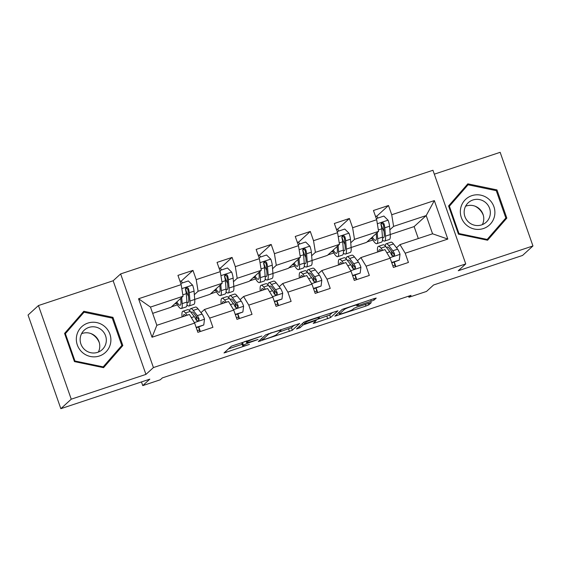 <?xml version="1.0" encoding="UTF-8"?>
<svg xmlns="http://www.w3.org/2000/svg" width="561" height="561" viewBox="0 0 561 561"><rect width="100%" height="100%" fill="white"/><g stroke="black" fill="none" stroke-linecap="round" stroke-linejoin="round"><path stroke-width="0.84" d="M261.84 336.025L231.391 346.2L224.007 352.967L249.421 344.391A8.45 0.708 160.7 0 1 242.752 345.99A8.45 0.708 160.7 0 1 242.857 345.807L243.467 345.253A8.45 0.708 160.7 0 1 252.646 341.446L258.039 339.489L253.221 340.927A8.45 0.708 160.7 0 1 246.552 342.526A8.45 0.708 160.7 0 1 246.651 342.343L247.268 341.782A8.45 0.708 160.7 0 1 256.447 337.981L261.84 336.025M371.256 301.222L374.124 300.03L376.214 298.087L374.131 298.592L342.231 309.413L334.847 316.18L365.968 306.047L368.836 304.854L371.354 302.526L356.845 307.148L353.977 308.34L352.743 309.469A7.069 0.589 160.7 0 1 345.709 312.435A7.069 0.589 160.7 0 1 339.496 313.985A7.069 0.589 160.7 0 1 339.58 313.837L344.419 309.42A7.069 0.589 160.7 0 1 351.452 306.453A7.069 0.589 160.7 0 1 357.666 304.896A7.069 0.589 160.7 0 1 357.581 305.051L356.74 305.843L358.83 305.345L371.256 301.222L370.73 299.721M71.24 399.187L145.937 374.397L113.147 280.759L38.45 305.549L71.24 399.187L60.84 408.681L149.829 379.152L142.753 385.61L160.299 379.783L162.381 377.883L411.031 295.367L408.955 297.267L426.5 291.44L433.569 284.988L522.55 255.451L532.95 245.956L500.16 152.319L434.312 174.169M145.937 374.397L153.426 367.56L465.742 263.915L458.253 270.746L532.95 245.956M299.665 323.543L265.711 334.812L258.333 341.572L292.316 330.254L299.637 323.459M306.839 320.92L337.953 310.787L330.576 317.554L315.282 322.87L313.199 323.367L316.243 320.534L314.16 321.032L303.045 324.959L299.946 327.792L296.474 328.97L303.971 322.112L306.839 320.92M60.84 408.681L28.05 315.044L38.45 305.549M153.426 367.56L120.629 273.922L432.952 170.271L465.742 263.915M376.634 216.336L388.493 205.508L373.451 210.501L376.683 219.737L352.624 227.724L349.391 218.481L334.349 223.474L337.582 232.71L313.522 240.697L310.289 231.462L295.247 236.454L298.48 245.69L274.42 253.677L271.18 244.435L256.146 249.428L259.378 258.663L235.318 266.65L232.079 257.415L217.044 262.408L220.277 271.643L196.217 279.63L192.977 270.395L177.942 275.381L181.175 284.623L138.56 298.761L152.031 337.231L156.849 325.296L189.436 314.483L194.646 323.087L197.879 332.329L212.921 327.336L209.688 318.101L204.477 309.497L228.537 301.509L233.748 310.114L236.98 319.349L252.022 314.356L248.789 305.121L243.579 296.517L267.639 288.529L272.849 297.134L276.082 306.376L291.124 301.383L287.891 292.141L282.681 283.536L306.741 275.556L311.951 284.161L315.191 293.396L330.226 288.403L326.993 279.168L321.783 270.563L345.849 262.576L351.053 271.18L354.293 280.416L369.327 275.43L366.095 266.187L360.884 257.583L384.951 249.603L390.154 258.207L393.394 267.443L408.429 262.45L405.196 253.214L399.986 244.61L432.573 233.797L426.192 215.571L393.605 226.385L389.853 229.814M388.493 205.508L391.725 214.744L434.34 200.6L447.811 239.07L405.196 253.214M390.154 258.207L366.095 266.187M351.053 271.18L326.993 279.168M311.951 284.161L287.891 292.141M272.849 297.134L248.789 305.121M233.748 310.114L209.688 318.101M194.646 323.087L152.031 337.231M350.751 242.787L354.503 239.365L378.57 231.377L366.508 242.394L351.137 247.492M352.525 265.22L352.925 264.855M357.413 260.76L360.884 257.583M378.57 231.377L376.683 219.737M354.503 239.365L352.624 227.724M311.65 255.767L315.401 252.338L339.468 244.358L327.407 255.367L312.028 260.472M313.424 278.193L313.816 277.835M318.304 273.74L321.783 270.563M339.468 244.358L337.582 232.71M315.401 252.338L313.522 240.697M272.548 268.747L276.3 265.318L300.366 257.331L288.298 268.347L272.927 273.445M274.322 291.173L274.715 290.808M279.203 286.713L282.681 283.536M300.366 257.331L298.48 245.69M276.3 265.318L274.42 253.677M233.446 281.72L237.198 278.298L261.258 270.311L249.196 281.32L233.825 286.426M235.22 304.146L235.613 303.789M240.101 299.693L243.579 296.517M261.258 270.311L259.378 258.663M237.198 278.298L235.318 266.65M194.344 294.7L198.096 291.271L222.156 283.284L210.095 294.301L194.723 299.399M196.119 317.126L196.511 316.769M200.999 312.666L204.477 309.497M222.156 283.284L220.277 271.643M198.096 291.271L196.217 279.63M138.56 298.761L150.467 307.077L183.054 296.264L170.993 307.274L152.669 313.361M183.054 296.264L181.175 284.623M113.147 280.759L120.629 273.922M408.576 296.18L408.955 297.267M141.463 381.922L142.753 385.61M150.467 307.077L156.849 325.296M418.31 238.53L414.13 226.588L390.239 234.519M414.13 226.588L426.192 215.571L434.34 200.6M391.627 252.24L392.027 251.882M396.515 247.78L399.986 244.61M366.992 241.945L372.904 239.989M327.89 254.925L333.802 252.962M288.789 267.899L294.7 265.942M249.687 280.879L255.599 278.915M210.585 293.859L216.497 291.895M171.477 306.832L177.395 304.868M447.811 239.07L432.573 233.797M393.605 226.385L391.725 214.744M186.799 292.709L185.439 288.838M174.597 303.985L176.519 303.347M181.126 281.215L192.977 270.395M199.737 331.018L200.102 330.695L198.79 326.951M199.688 330.829L200.102 330.695M238.79 317.856L239.203 317.715L237.892 313.978M238.839 318.045L239.203 317.715M225.901 279.736L224.547 275.865M220.228 268.242L232.079 257.415M213.699 291.005L215.62 290.374M277.891 304.875L278.305 304.742L276.994 300.998M277.947 305.065L278.305 304.742M265.002 266.755L263.649 262.885M259.329 255.262L271.18 244.435M252.808 278.032L254.722 277.393M316.993 291.895L317.407 291.762L316.095 288.024M317.049 292.092L317.407 291.762M304.104 253.782L302.751 249.911M298.431 242.289L310.289 231.462M291.909 265.051L293.824 264.42M356.095 278.922L356.508 278.782L355.197 275.044M356.151 279.112L356.508 278.782M343.206 240.802L341.852 236.931M337.533 229.309L349.391 218.481M331.011 252.078L332.925 251.44M395.196 265.942L395.61 265.809L394.299 262.071M395.253 266.138L395.61 265.809M382.307 227.829L380.954 223.958M370.113 239.098L372.027 238.467M103.575 367.672L122.824 345.548L112.943 317.344L83.82 311.271L64.571 333.402L74.445 361.6L103.575 367.672M496.955 189.906L467.825 183.833L448.576 205.957L458.449 234.161L487.579 240.234L506.828 218.103L496.955 189.906L496.141 190.642M103.266 367.609L121.078 347.14L120.867 346.544M83.105 313.08L82.376 312.933M112.137 318.08L112.943 317.344M121.078 347.14L122.824 345.548M487.271 240.171L505.082 219.702L504.872 219.106M467.11 185.642L466.38 185.488M505.082 219.702L506.828 218.103M245.115 341.411A8.45 0.708 160.7 0 0 242.583 342.722L243.467 345.253M242.752 345.99L241.868 343.458A8.45 0.708 160.7 0 1 241.973 343.283L242.583 342.722M228.495 348.844L242.163 344.307M279.427 331.944L291.432 327.722L294.329 325.078M270.718 333.241L268.705 334.075L262.232 340.008L267.26 338.472A8.45 0.708 160.7 0 0 276.44 334.665L280.851 330.639A8.45 0.708 160.7 0 0 280.956 330.457A8.45 0.708 160.7 0 0 274.287 332.056L270.612 332.946M332.589 312.379L329.693 315.023L330.576 317.554M317.68 319.244L329.693 315.023M319.3 317.764A7.069 0.589 160.7 0 0 319.391 317.617A7.069 0.589 160.7 0 0 313.171 319.167A7.069 0.589 160.7 0 0 306.138 322.133L304.406 323.746L306.488 323.248L317.596 319.321L319.3 317.764M180.712 298.403L180.937 301.131A17.089 3.275 71.6 0 1 180.165 305.233A17.089 3.275 71.6 0 1 176.82 301.958M181.701 297.498L182.199 303.606A20.589 3.948 71.6 0 1 181.266 308.55A20.589 3.948 71.6 0 1 176.119 302.596M180.782 283.494L188.349 280.949L192.633 285.177A7.132 1.367 71.6 0 1 194.05 291.117L194.73 299.448A20.589 3.948 71.6 0 1 193.797 304.392L189.036 305.976A20.589 3.948 -108.4 0 0 189.969 301.033L189.288 292.695A7.132 1.367 -108.4 0 0 188.482 288.705L187.858 287.835L186.336 287.702L185.586 288.431L185.474 289.7A7.132 1.367 71.6 0 1 186.28 293.691L186.96 302.028A20.589 3.948 71.6 0 1 186.028 306.972L181.266 308.55M182.458 282.905A9.825 1.886 -108.4 0 0 180.551 281.054L179.99 281.236M188.524 296.327A17.089 3.275 71.6 0 1 186.28 291.496L185.41 289.392M180.565 298.536A17.089 3.275 -108.4 0 0 180.754 298.908M186.988 304.833A20.589 3.948 -108.4 0 0 189.036 305.976M185.691 288.249L187.886 289.252A3.632 0.694 71.6 0 1 188.026 290.212L188.706 298.55A17.089 3.275 71.6 0 1 187.935 302.652A17.089 3.275 71.6 0 1 186.988 302.4M196.147 327.379L203.769 324.987L204.506 319.09A7.132 1.367 -108.4 0 0 202.086 314.062L198.012 308.831A20.589 3.948 -108.4 0 0 195.452 307.077L190.691 308.655A20.589 3.948 -108.4 0 0 189.73 310.801M195.957 316.053A17.089 3.275 -108.4 0 0 196.841 320.696M198.587 327.021L199.45 329.987A9.825 1.886 71.6 0 1 199.905 331.656M187.22 315.219L185.481 312.989A20.589 3.948 -108.4 0 0 182.921 311.236A20.589 3.948 -108.4 0 0 182.059 316.93M185.866 315.668A17.089 3.275 -108.4 0 0 184.022 314.553A17.089 3.275 -108.4 0 0 183.209 316.551M196.287 327.785L203.769 324.987M182.921 311.236L187.683 309.658A20.589 3.948 71.6 0 1 190.242 311.411L194.316 316.642A7.132 1.367 71.6 0 1 196.02 319.819L197.213 320.829L198.257 320.731L199.001 320.015L199.029 318.823A7.132 1.367 -108.4 0 0 197.325 315.647L193.25 310.415A20.589 3.948 -108.4 0 0 190.691 308.655M191.217 312.659A17.089 3.275 71.6 0 1 191.792 311.979A17.089 3.275 71.6 0 1 193.917 313.438L197.991 318.669A3.632 0.694 71.6 0 1 198.433 319.37L199.029 318.823M90.938 333.585A16.816 16.444 -132.4 0 1 99.311 342.75M110.601 343.094A17.489 17.103 47.6 0 0 96.773 322.596A17.489 17.103 47.6 0 0 76.626 336.004A17.489 17.103 47.6 0 0 90.454 356.501A17.489 17.103 47.6 0 0 110.601 343.094M106.099 342.575A13.24 12.952 47.6 0 0 84.304 330.113A13.24 12.952 47.6 0 0 86.941 351.249A13.24 12.952 47.6 0 0 106.099 342.575M98.343 352.077A13.24 12.952 47.6 0 0 81.569 333.697M64.774 333.984L84.045 312.225L112.263 318.108L121.835 345.436L103.182 366.873L74.964 360.989L65.392 333.662L84.045 312.225M64.838 334.167L65.392 333.662M74.41 361.494L74.964 360.989M102.544 367.462L103.182 366.873M471.857 195.656A17.489 17.103 47.6 0 0 461.324 217.514A17.489 17.103 47.6 0 0 483.379 228.558A17.489 17.103 47.6 0 0 493.911 206.7A17.489 17.103 47.6 0 0 471.857 195.656M472.881 199.996A13.24 12.952 47.6 0 0 466.058 219.007A13.24 12.952 47.6 0 0 486.17 222.233A13.24 12.952 47.6 0 0 472.881 199.996M482.348 224.631A13.24 12.952 47.6 0 0 465.574 206.259M448.779 206.539L468.049 184.786L496.268 190.67L505.84 217.991L487.186 239.435L458.968 233.551L449.396 206.224L468.049 184.786M486.548 240.017L487.186 239.435M458.414 234.056L458.968 233.551M448.842 206.729L449.396 206.224M474.943 206.139A16.816 16.444 -132.4 0 1 483.316 215.312M219.814 285.423L220.038 288.151A17.089 3.275 71.6 0 1 219.267 292.253A17.089 3.275 71.6 0 1 215.922 288.985M220.803 284.525L221.3 290.633A20.589 3.948 71.6 0 1 220.368 295.577A20.589 3.948 71.6 0 1 215.221 289.623M219.884 270.514L227.45 267.969L231.735 272.204A7.132 1.367 71.6 0 1 233.152 278.137L233.832 286.475A20.589 3.948 71.6 0 1 232.899 291.418L228.138 292.996A20.589 3.948 -108.4 0 0 229.07 288.052L228.39 279.715A7.132 1.367 -108.4 0 0 227.584 275.724L226.96 274.855L225.438 274.722L224.688 275.458L224.575 276.727A7.132 1.367 71.6 0 1 225.382 280.717L226.062 289.055A20.589 3.948 71.6 0 1 225.129 293.999L220.368 295.577M221.56 269.925A9.825 1.886 -108.4 0 0 219.66 268.074L219.092 268.263M227.626 283.354A17.089 3.275 71.6 0 1 225.382 278.515L224.519 276.419M219.667 285.563A17.089 3.275 -108.4 0 0 219.856 285.935M226.09 291.853A20.589 3.948 -108.4 0 0 228.138 292.996M224.793 275.276L226.988 276.271A3.632 0.694 71.6 0 1 227.135 277.239L227.808 285.577A17.089 3.275 71.6 0 1 227.037 289.679A17.089 3.275 71.6 0 1 226.09 289.42M258.923 272.45L259.14 275.178A17.089 3.275 71.6 0 1 258.369 279.28A17.089 3.275 71.6 0 1 255.024 276.005M259.904 271.545L260.402 277.653A20.589 3.948 71.6 0 1 259.47 282.597A20.589 3.948 71.6 0 1 254.322 276.643M258.986 257.541L266.559 254.996L270.837 259.224A7.132 1.367 71.6 0 1 272.26 265.164L272.934 273.495A20.589 3.948 71.6 0 1 272.001 278.438L267.239 280.023A20.589 3.948 -108.4 0 0 268.172 275.079L267.492 266.741A7.132 1.367 -108.4 0 0 266.685 262.751L266.061 261.882L264.54 261.749L263.789 262.478L263.677 263.747A7.132 1.367 71.6 0 1 264.483 267.737L265.164 276.075A20.589 3.948 71.6 0 1 264.231 281.019L259.47 282.597M260.662 256.952A9.825 1.886 -108.4 0 0 258.761 255.101L258.193 255.283M266.727 270.374A17.089 3.275 71.6 0 1 264.483 265.542L263.621 263.439M258.768 272.583A17.089 3.275 -108.4 0 0 258.958 272.955M265.192 278.88A20.589 3.948 -108.4 0 0 267.239 280.023M263.894 262.296L266.089 263.298A3.632 0.694 71.6 0 1 266.237 264.259L266.91 272.597A17.089 3.275 71.6 0 1 266.138 276.699A17.089 3.275 71.6 0 1 265.192 276.447M235.248 314.398L242.878 312.007L243.607 306.117A7.132 1.367 -108.4 0 0 241.195 301.089L237.114 295.857A20.589 3.948 -108.4 0 0 234.554 294.097L229.793 295.682A20.589 3.948 -108.4 0 0 228.832 297.821M235.059 303.073A17.089 3.275 -108.4 0 0 235.943 307.716M237.689 314.048L238.551 317.014A9.825 1.886 71.6 0 1 239.007 318.676M226.321 302.246L224.582 300.016A20.589 3.948 -108.4 0 0 222.023 298.256A20.589 3.948 -108.4 0 0 221.167 303.957M224.968 302.695A17.089 3.275 -108.4 0 0 223.124 301.58A17.089 3.275 -108.4 0 0 222.31 303.578M235.389 314.805L242.878 312.007M222.023 298.256L226.784 296.678A20.589 3.948 71.6 0 1 229.344 298.438L233.418 303.669A7.132 1.367 71.6 0 1 235.122 306.846L236.321 307.856L237.359 307.758L238.102 307.042L238.13 305.843A7.132 1.367 -108.4 0 0 236.426 302.667L232.352 297.435A20.589 3.948 -108.4 0 0 229.793 295.682M230.319 299.686A17.089 3.275 71.6 0 1 230.894 298.999A17.089 3.275 71.6 0 1 233.018 300.458L237.1 305.689A3.632 0.694 71.6 0 1 237.534 306.39L238.13 305.843M274.35 301.425L281.98 299.034L282.709 293.137A7.132 1.367 -108.4 0 0 280.297 288.109L276.222 282.877A20.589 3.948 -108.4 0 0 273.656 281.124L268.894 282.702A20.589 3.948 -108.4 0 0 267.934 284.841M274.161 290.093A17.089 3.275 -108.4 0 0 275.044 294.742M276.79 301.068L277.653 304.034A9.825 1.886 71.6 0 1 278.109 305.703M265.423 289.266L263.684 287.036A20.589 3.948 -108.4 0 0 261.124 285.283A20.589 3.948 -108.4 0 0 260.269 290.977M264.07 289.714A17.089 3.275 -108.4 0 0 262.225 288.599A17.089 3.275 -108.4 0 0 261.412 290.598M274.497 301.832L281.98 299.034M261.124 285.283L265.886 283.705A20.589 3.948 71.6 0 1 268.446 285.458L272.527 290.689A7.132 1.367 71.6 0 1 274.224 293.866L275.423 294.876L276.461 294.777L277.204 294.062L277.232 292.87A7.132 1.367 -108.4 0 0 275.535 289.693L271.454 284.462A20.589 3.948 -108.4 0 0 268.894 282.702M269.42 286.706A17.089 3.275 71.6 0 1 269.995 286.026A17.089 3.275 71.6 0 1 272.12 287.484L276.201 292.716A3.632 0.694 71.6 0 1 276.636 293.417L277.232 292.87M298.024 259.47L298.242 262.197A17.089 3.275 71.6 0 1 297.47 266.3A17.089 3.275 71.6 0 1 294.125 263.025M299.006 258.572L299.504 264.68A20.589 3.948 71.6 0 1 298.571 269.624A20.589 3.948 71.6 0 1 293.424 263.67M298.087 244.561L305.661 242.015L309.938 246.251A7.132 1.367 71.6 0 1 311.362 252.184L312.035 260.521A20.589 3.948 71.6 0 1 311.103 265.465L306.341 267.043A20.589 3.948 -108.4 0 0 307.274 262.099L306.594 253.761A7.132 1.367 -108.4 0 0 305.787 249.771L305.163 248.902L303.648 248.768L302.891 249.505L302.779 250.774A7.132 1.367 71.6 0 1 303.592 254.764L304.265 263.095A20.589 3.948 71.6 0 1 303.333 268.039L298.571 269.624M299.763 243.972A9.825 1.886 -108.4 0 0 297.863 242.121L297.295 242.31M305.836 257.401A17.089 3.275 71.6 0 1 303.585 252.562L302.723 250.465M297.87 259.61A17.089 3.275 -108.4 0 0 298.059 259.974M304.293 265.9A20.589 3.948 -108.4 0 0 306.341 267.043M302.996 249.322L305.191 250.318A3.632 0.694 71.6 0 1 305.338 251.286L306.011 259.617A17.089 3.275 71.6 0 1 305.24 263.726A17.089 3.275 71.6 0 1 304.293 263.467M337.126 246.496L337.343 249.224A17.089 3.275 71.6 0 1 336.572 253.327A17.089 3.275 71.6 0 1 333.227 250.052M338.108 245.592L338.606 251.7A20.589 3.948 71.6 0 1 337.673 256.643A20.589 3.948 71.6 0 1 332.526 250.69M337.189 231.588L344.763 229.042L349.04 233.271A7.132 1.367 71.6 0 1 350.464 239.203L351.137 247.541A20.589 3.948 71.6 0 1 350.211 252.485L345.443 254.07A20.589 3.948 -108.4 0 0 346.375 249.126L345.702 240.788A7.132 1.367 -108.4 0 0 344.889 236.798L344.265 235.922L342.75 235.795L341.993 236.525L341.88 237.794A7.132 1.367 71.6 0 1 342.694 241.784L343.367 250.122A20.589 3.948 71.6 0 1 342.434 255.066L337.673 256.643M338.872 230.999A9.825 1.886 -108.4 0 0 336.965 229.147L336.397 229.33M344.938 244.421A17.089 3.275 71.6 0 1 342.694 239.589L341.824 237.485M336.972 246.63A17.089 3.275 -108.4 0 0 337.168 247.001M343.395 252.927A20.589 3.948 -108.4 0 0 345.443 254.07M342.098 236.342L344.293 237.345A3.632 0.694 71.6 0 1 344.44 238.306L345.113 246.644A17.089 3.275 71.6 0 1 344.342 250.746A17.089 3.275 71.6 0 1 343.395 250.487M376.228 233.516L376.445 236.244A17.089 3.275 71.6 0 1 375.674 240.346A17.089 3.275 71.6 0 1 372.329 237.072M377.209 232.619L377.707 238.727A20.589 3.948 71.6 0 1 376.775 243.67A20.589 3.948 71.6 0 1 371.627 237.717M376.291 218.608L383.864 216.062L388.142 220.298A7.132 1.367 71.6 0 1 389.565 226.23L390.239 234.568A20.589 3.948 71.6 0 1 389.313 239.512L384.544 241.09A20.589 3.948 -108.4 0 0 385.477 236.146L384.804 227.808A7.132 1.367 -108.4 0 0 383.99 223.818L383.373 222.948L381.852 222.815L381.094 223.551L380.982 224.821A7.132 1.367 71.6 0 1 381.796 228.811L382.469 237.142A20.589 3.948 71.6 0 1 381.543 242.086L376.775 243.67M377.974 218.019A9.825 1.886 -108.4 0 0 376.066 216.167L375.505 216.357M384.04 231.448A17.089 3.275 71.6 0 1 381.796 226.609L380.926 224.512M376.073 233.656A17.089 3.275 -108.4 0 0 376.27 234.021M382.497 239.947A20.589 3.948 -108.4 0 0 384.544 241.09M381.2 223.369L383.394 224.365A3.632 0.694 71.6 0 1 383.542 225.333L384.215 233.664A17.089 3.275 71.6 0 1 383.443 237.773A17.089 3.275 71.6 0 1 382.497 237.513M313.452 288.445L321.081 286.054L321.811 280.163A7.132 1.367 -108.4 0 0 319.398 275.135L315.324 269.904A20.589 3.948 -108.4 0 0 312.757 268.144L307.996 269.729A20.589 3.948 -108.4 0 0 307.042 271.868M313.262 277.12A17.089 3.275 -108.4 0 0 314.153 281.762M315.892 288.095L316.755 291.061A9.825 1.886 71.6 0 1 317.21 292.723M304.525 276.293L302.786 274.063A20.589 3.948 -108.4 0 0 300.226 272.302A20.589 3.948 -108.4 0 0 299.371 278.004M303.178 276.741A17.089 3.275 -108.4 0 0 301.327 275.626A17.089 3.275 -108.4 0 0 300.514 277.618M313.599 288.852L321.081 286.054M300.226 272.302L304.988 270.725A20.589 3.948 71.6 0 1 307.554 272.478L311.628 277.716A7.132 1.367 71.6 0 1 313.326 280.886L314.525 281.903L315.57 281.804L316.306 281.089L316.334 279.89A7.132 1.367 -108.4 0 0 314.637 276.713L310.556 271.482A20.589 3.948 -108.4 0 0 307.996 269.729M308.522 273.733A17.089 3.275 71.6 0 1 309.097 273.046A17.089 3.275 71.6 0 1 311.229 274.504L315.303 279.736A3.632 0.694 71.6 0 1 315.738 280.437L316.334 279.89M352.56 275.472L360.183 273.081L360.919 267.183A7.132 1.367 -108.4 0 0 358.5 262.155L354.426 256.924A20.589 3.948 -108.4 0 0 351.866 255.171L347.098 256.749A20.589 3.948 -108.4 0 0 346.144 258.887M352.364 264.14A17.089 3.275 -108.4 0 0 353.255 268.789M354.994 275.114L355.863 278.081A9.825 1.886 71.6 0 1 356.312 279.75M343.627 263.312L341.894 261.082A20.589 3.948 -108.4 0 0 339.328 259.329A20.589 3.948 -108.4 0 0 338.472 265.023M342.28 263.761A17.089 3.275 -108.4 0 0 340.436 262.646A17.089 3.275 -108.4 0 0 339.622 264.645M352.701 275.879L360.183 273.081M339.328 259.329L344.096 257.744A20.589 3.948 71.6 0 1 346.656 259.505L350.73 264.736A7.132 1.367 71.6 0 1 352.427 267.913L353.626 268.922L354.671 268.824L355.408 268.109L355.436 266.917A7.132 1.367 -108.4 0 0 353.739 263.74L349.664 258.509A20.589 3.948 -108.4 0 0 347.098 256.749M347.624 260.753A17.089 3.275 71.6 0 1 348.206 260.073A17.089 3.275 71.6 0 1 350.33 261.524L354.405 266.763A3.632 0.694 71.6 0 1 354.84 267.457L355.436 266.917M391.662 262.492L399.285 260.101L400.021 254.21A7.132 1.367 -108.4 0 0 397.602 249.182L393.527 243.951A20.589 3.948 -108.4 0 0 390.968 242.191L386.206 243.776A20.589 3.948 -108.4 0 0 385.246 245.914M391.466 251.167A17.089 3.275 -108.4 0 0 392.356 255.809M394.095 262.134L394.965 265.101A9.825 1.886 71.6 0 1 395.414 266.77M382.728 250.339L380.996 248.109A20.589 3.948 -108.4 0 0 378.43 246.349A20.589 3.948 -108.4 0 0 377.574 252.05M381.382 250.788A17.089 3.275 -108.4 0 0 379.538 249.673A17.089 3.275 -108.4 0 0 378.724 251.665M391.802 262.899L399.285 260.101M378.43 246.349L383.198 244.771A20.589 3.948 71.6 0 1 385.758 246.524L389.832 251.763A7.132 1.367 71.6 0 1 391.529 254.932L392.23 255.739L393.773 255.851L394.509 255.129L394.537 253.937A7.132 1.367 -108.4 0 0 392.84 250.76L388.766 245.529A20.589 3.948 -108.4 0 0 386.206 243.776M386.732 247.78A17.089 3.275 71.6 0 1 387.307 247.092A17.089 3.275 71.6 0 1 389.432 248.551L393.506 253.782A3.632 0.694 71.6 0 1 393.941 254.484L394.537 253.937M246.924 340.808L247.268 341.782M246.202 341.046L246.651 342.343M241.973 343.283L242.857 345.807M225.711 351.382L226.097 352.462M291.432 327.722L292.316 330.254M288.564 328.907L289.448 331.439M260.038 339.994L260.416 341.074M268.551 333.627L268.705 334.075M261.728 338.451L262.26 339.966M326.818 316.215L327.708 318.746M314.903 321.783L315.282 322.87M302.519 323.438L303.045 324.959M299.413 326.271L299.946 327.792M305.836 321.271L306.138 322.133M303.908 322.175L304.434 323.69M358.304 303.845L358.83 305.345M344.124 308.571L344.419 309.42M339.047 312.316L339.58 313.837M368.304 303.347L368.836 304.854M365.365 304.321L365.968 306.047M336.551 314.595L336.937 315.682M373.668 298.747L374.124 300.03M192.521 285.072L181.82 288.627M186.96 302.028L182.199 303.606M194.73 299.448L189.969 301.033M186.28 293.691L182.823 294.841M194.05 291.117L189.288 292.695M187.886 289.252L188.482 288.705M194.351 322.603L204.492 319.237M193.25 310.415L198.012 308.831M199.45 329.987L197.311 330.695M185.481 312.989L190.242 311.411M197.325 315.647L202.086 314.062M191.343 317.631L194.316 316.642M231.623 272.099L220.922 275.647M226.062 289.055L221.3 290.633M233.832 286.475L229.07 288.052M225.382 280.717L221.932 281.86M233.152 278.137L228.39 279.715M226.988 276.271L227.584 275.724M270.725 259.119L260.024 262.674M265.164 276.075L260.402 277.653M272.934 273.495L268.172 275.079M264.483 267.737L261.033 268.887M272.26 265.164L267.492 266.741M266.089 263.298L266.685 262.751M233.453 309.63L243.593 306.264M232.352 297.435L237.114 295.857M238.551 317.014L236.412 317.722M224.582 300.016L229.344 298.438M236.426 302.667L241.195 301.089M230.445 304.658L233.418 303.669M272.555 296.65L282.695 293.284M271.454 284.462L276.222 282.877M277.653 304.034L275.514 304.742M263.684 287.036L268.446 285.458M275.535 289.693L280.297 288.109M269.546 291.678L272.527 290.689M309.833 246.146L299.125 249.694M304.265 263.095L299.504 264.68M312.035 260.521L307.274 262.099M303.592 254.764L300.135 255.907M311.362 252.184L306.594 253.761M305.191 250.318L305.787 249.771M348.935 233.166L338.234 236.714M343.367 250.122L338.606 251.7M351.137 247.541L346.375 249.126M342.694 241.784L339.237 242.934M350.464 239.203L345.702 240.788M344.293 237.345L344.889 236.798M388.037 220.185L377.336 223.741M382.469 237.142L377.707 238.727M390.239 234.568L385.477 236.146M381.796 228.811L378.338 229.954M389.565 226.23L384.804 227.808M383.394 224.365L383.99 223.818M311.657 283.67L321.797 280.311M310.556 271.482L315.324 269.904M316.755 291.061L314.616 291.769M302.786 274.063L307.554 272.478M314.637 276.713L319.398 275.135M308.648 278.698L311.628 277.716M350.758 270.697L360.898 267.331M349.664 258.509L354.426 256.924M355.863 278.081L353.718 278.789M341.894 261.082L346.656 259.505M353.739 263.74L358.5 262.155M347.75 265.725L350.73 264.736M389.867 257.716L400 254.357M388.766 245.529L393.527 243.951M394.965 265.101L392.819 265.816M380.996 248.109L385.758 246.524M392.84 250.76L397.602 249.182M386.852 252.745L389.832 251.763M246.048 341.095L246.552 342.526M261.699 338.472L262.232 340.008M280.661 329.609L280.956 330.457M316.067 320.029L316.243 320.534M319.118 316.846L319.391 317.617M303.866 322.21L304.406 323.746M357.406 304.139L357.666 304.896M338.942 312.414L339.496 313.985"/></g></svg>
